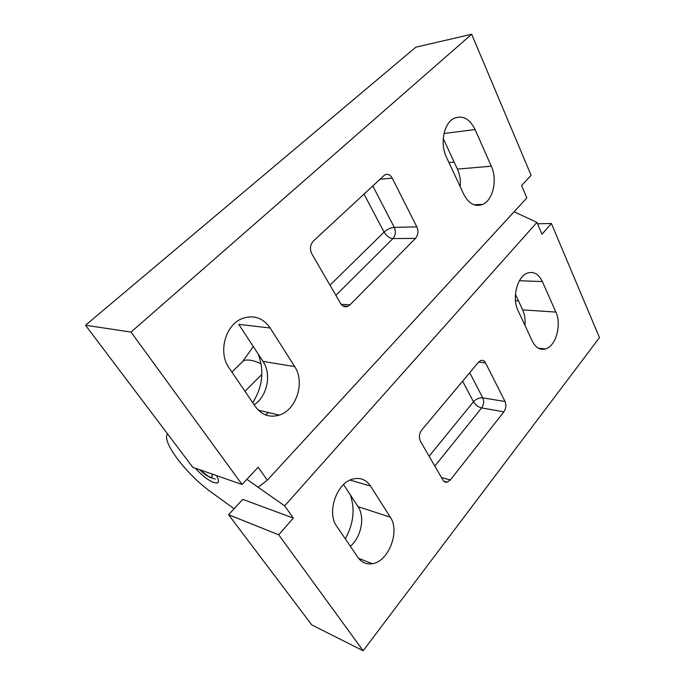 <?xml version="1.0" encoding="UTF-8"?>
<svg xmlns="http://www.w3.org/2000/svg" width="685" height="685" viewBox="0 0 685 685"><rect width="100%" height="100%" fill="white"/><g stroke="black" fill="none" stroke-linecap="round" stroke-linejoin="round"><path stroke-width="1.03" d="M345.283 538.83C353.597 523.725 355.258 509.041 350.258 494.776M350.335 546.262C361.312 537.211 365.199 516.969 358.024 506.652L343.579 484.569M524.958 325.384C525.472 319.621 524.71 314.449 522.664 309.877L515.445 294.302M228.584 514.718L242.755 499.382L293.326 518.083L278.692 534.788L228.584 514.718L311.803 624.943L363.161 650.75L599.478 337.619L551.399 223.49L542.006 234.21L536.929 222.402L514.127 211.751M390.296 517.166C400.22 531.226 388.712 561.563 372.289 563.695C366.381 564.611 361.577 562.488 357.861 557.333L336.772 526.311C326.231 512.371 336.986 482.112 353.306 478.943C360.541 477.376 366.295 479.757 370.559 486.085L390.296 517.166L358.024 506.652M555.869 312.077C561.863 324.562 555.912 346.173 545.594 348.93C540.131 350.377 535.713 347.809 532.348 341.216L518.031 310.545C511.695 298.069 517.252 276.32 527.484 273.058C533.735 271.166 538.693 274 542.366 281.569L555.869 312.077L522.664 309.877M478.644 362.022L485.545 362.896C484.372 360.755 482.805 359.95 480.853 360.481L478.55 362.142L421.746 430.009C419.143 433.708 418.706 437.458 420.436 441.26L442.93 480.091C444.008 481.829 445.43 482.523 447.194 482.171L450.396 479.928L441.483 477.599M434.812 466.083L481.623 407.935L503.869 411.831C506.069 408.508 506.463 405.066 505.05 401.521L482.779 397.865C484.201 401.333 483.815 404.689 481.623 407.935C478.173 407.044 475.458 404.989 473.472 401.77C476.161 398.918 479.269 397.617 482.779 397.865L469.713 372.691M485.545 362.896L505.05 401.521M503.869 411.831L450.396 479.928M216.434 475.561C218.857 479.842 219.089 482.326 217.111 483.002C211.793 482.925 204.507 477.984 195.242 468.172M537.528 223.798L551.399 223.49M246.857 479.337L284.66 505.855L293.326 518.083M536.929 222.402L284.66 505.855M261.079 363.795C253.476 360.25 247.636 359.205 243.569 360.67L239.519 364.617M234.107 508.732L211.4 492.284C186.851 474.945 161.163 441.474 167.542 433.879M278.692 534.788L363.161 650.75M460.217 186.697C460.782 180.403 459.84 174.538 457.4 169.092L443.255 138.576M252.722 402.686C262.569 387.016 264.41 370.825 258.254 354.128M265.806 415.016L268.212 412.498M254.135 404.758C267.33 396.255 271.817 374.147 263.023 361.415L238.8 324.382L270.164 327.995L294.678 366.595C305.236 382.007 296.545 409.921 279.3 415.093C269.727 417.918 261.756 415.093 255.402 406.625L229.021 367.828C217.976 352.801 225.134 325.358 241.625 318.782C253.279 314.483 262.792 317.549 270.164 327.995M85.522 325.247L131.023 332.079L471.682 34.25L415.838 47.188L85.522 325.247L192.793 467.324L242.045 484.483L258.176 467.238L267.33 480.168L258.605 486.932M446.483 157.259C439.804 143.824 443.76 123.257 453.907 118.394C462.512 114.883 469.576 118.608 475.082 129.559L491.299 166.198C497.644 179.71 493.072 200.166 482.668 204.413C475.107 207.195 468.805 203.813 463.754 194.275L446.483 157.259M379.815 179.196L392.257 178.186C390.262 174.726 387.778 173.613 384.782 174.838L313.328 241.094C310.099 244.793 309.594 249.032 311.821 253.818L340.608 303.489C342.5 306.418 344.897 307.377 347.783 306.375L349.941 304.893L341.087 304.234M335.881 295.338L392.95 238.577L415.487 238.38C418.167 235.058 418.612 231.213 416.831 226.855L394.26 227.351C396.041 231.607 395.605 235.349 392.95 238.577C389.431 238.217 386.477 236.068 384.071 232.121C387.265 229.295 390.664 227.703 394.26 227.351L372.7 185.815M415.487 238.38L349.941 304.893M392.257 178.186L416.831 226.855M267.33 480.168L526.851 197.922L521.55 185.575L531.115 175.343L471.682 34.25M242.636 361.586L253.304 346.559M131.023 332.079L242.045 484.483M518.476 300.852L515.48 300.681M370.559 486.085L350.163 480.065M542.366 281.569L519.41 280.739M462.615 381.168L473.472 401.77L429.093 456.21M261.85 374.438L244.973 391.298M454.155 162.097L448.966 162.585M475.082 129.559L444.008 133.506M491.299 166.198L457.4 169.092M294.678 366.595L263.023 361.415M363.958 193.958L384.071 232.121L329.99 285.174M211.708 473.917C212.881 476.734 212.136 477.728 209.473 476.897C206.596 475.758 203.351 473.369 199.729 469.739M358.623 558.361L372.289 563.695M538.273 348.16L545.594 348.93M447.194 482.171L443.88 481.29M218.378 481.675L217.111 483.002M243.569 360.67L231.89 372.049M474.071 204.798L482.668 204.413M258.339 410.187L279.3 415.093M347.783 306.375L342.997 306.007M199.506 469.662L210.03 477.513L215.287 479.063"/></g></svg>
